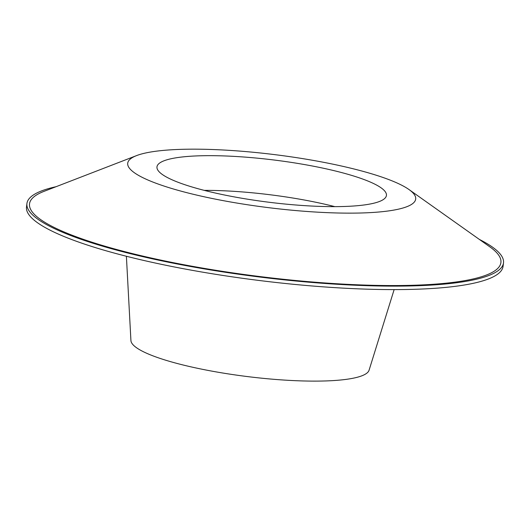 <?xml version="1.0" encoding="UTF-8"?>
<svg xmlns="http://www.w3.org/2000/svg" width="530" height="530" viewBox="0 0 530 530"><rect width="100%" height="100%" fill="white"/><g stroke="black" fill="none" stroke-linecap="round" stroke-linejoin="round"><path stroke-width="0.79" d="M126.392 256.255L130.923 340.538A120.065 22.088 7.1 0 0 247.358 376.565A120.065 22.088 7.1 0 0 369.079 370.198L394.141 289.605M334.861 206.64A115.613 21.266 7.1 0 0 295.356 198.439A115.613 21.266 7.1 0 0 204.216 190.363M299.682 163.737A115.613 21.266 7.1 0 0 156.973 166.864A115.613 21.266 7.1 0 0 269.068 202.255A115.613 21.266 7.1 0 0 386.43 195.444A115.613 21.266 7.1 0 0 299.682 163.737M56.094 186.692A240.123 44.169 7.1 0 0 26.931 203.52L26.5 206.992A240.123 44.169 7.1 0 0 259.322 280.502A240.123 44.169 7.1 0 0 503.069 266.351L503.5 262.88A240.123 44.169 7.1 0 0 479.352 239.414M26.931 203.52A240.123 44.169 7.1 0 0 259.76 277.031A240.123 44.169 7.1 0 0 503.5 262.88M136.561 155.601L43.99 191.37A237.519 43.692 7.1 0 0 259.813 276.554A237.519 43.692 7.1 0 0 489.939 246.92L408.981 189.535A145.094 26.692 7.1 0 0 306.817 159.298A145.094 26.692 7.1 0 0 136.561 155.601A145.094 26.692 7.1 0 0 268.399 207.641A145.094 26.692 7.1 0 0 408.981 189.535"/></g></svg>
